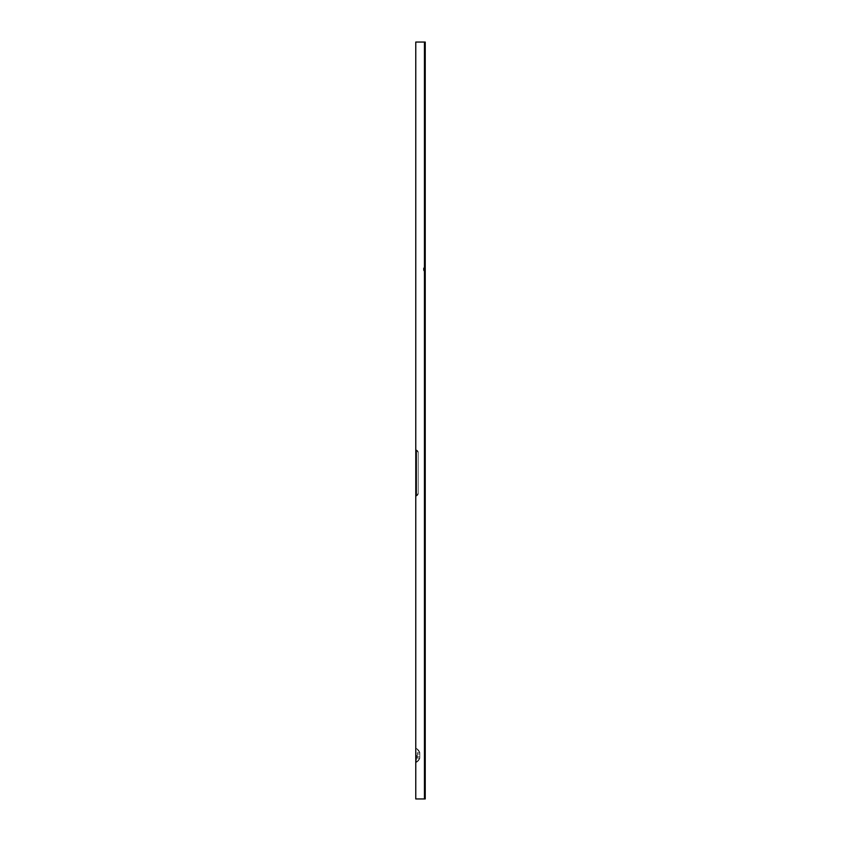 <?xml version="1.0" encoding="UTF-8"?>
<svg xmlns="http://www.w3.org/2000/svg" width="841" height="841" viewBox="0 0 841 841"><rect width="100%" height="100%" fill="white"/><g stroke="black" fill="none" stroke-linecap="round" stroke-linejoin="round"><path stroke-width="0.63" stroke-dasharray="4.21 3.15" d="M415.769 472.968L415.769 449.536L415.769 472.968M416.568 755.397L416.568 762.261A7.758 7.758 0 0 0 419.848 758.109L419.848 752.674L419.848 758.109L419.848 752.674L419.848 758.109L417.325 758.109L417.325 756.763L419.848 756.763L419.848 754.02L419.848 756.763L417.325 756.763L417.325 754.02L419.848 754.02L419.848 752.674L419.848 754.02L419.848 752.674L419.848 754.02L419.848 752.674L419.848 754.02L419.848 752.674L419.848 754.02L419.848 752.674L419.848 754.02L417.325 754.02L417.325 752.674L419.848 752.674L416.568 748.532A7.758 7.758 0 0 1 419.848 752.674L416.568 748.532A7.758 7.758 0 0 1 419.848 752.674L416.568 748.532A7.758 7.758 0 0 1 419.848 752.674A7.758 7.758 0 0 0 416.568 748.532A7.758 7.758 0 0 1 419.848 752.674L417.325 752.674L417.325 758.109L417.325 756.763L419.848 756.763L417.325 756.763L417.325 754.02L419.848 754.02L417.325 754.02L417.325 752.674L417.325 758.109L417.325 756.763L419.848 756.763L417.325 756.763L417.325 754.02L419.848 754.02L417.325 754.02L417.325 752.674L419.848 752.674L417.325 752.674L417.325 758.109L417.325 756.763L419.848 756.763L417.325 756.763L417.325 754.02L419.848 754.02L417.325 754.02L417.325 752.674L417.325 758.109L417.325 756.763L419.848 756.763L417.325 756.763L417.325 754.02L419.848 754.02L417.325 754.02L417.325 752.674L419.848 752.674L417.325 752.674L417.325 758.109L417.325 756.763L419.848 756.763L417.325 756.763L417.325 754.02L419.848 754.02L417.325 754.02L417.325 752.674L417.325 758.109L417.325 756.763L419.848 756.763L417.325 756.763L417.325 754.02L419.848 754.02L417.325 754.02L417.325 752.674L419.848 752.674L417.325 752.674L417.325 758.109L417.325 756.763L419.848 756.763L417.325 756.763L417.325 754.02L419.848 754.02L417.325 754.02L417.325 752.674L417.325 758.109L419.848 758.109L417.325 758.109L419.848 758.109L417.325 758.109L419.848 758.109L417.325 758.109L419.848 758.109L416.568 762.261A7.758 7.758 0 0 0 419.848 758.109L416.568 762.261A7.758 7.758 0 0 0 419.848 758.109L416.568 762.261A7.758 7.758 0 0 0 419.848 758.109A7.758 7.758 0 0 1 416.568 762.261L416.568 755.397M415.769 755.397L415.769 748.532L415.769 755.397M416.737 450.093A3.143 3.143 0 0 1 418.303 452.815L418.303 493.12L418.303 452.815L418.303 472.968L418.303 452.815L416.737 450.093L416.737 472.968L416.737 450.093L416.737 472.968L416.737 450.093L415.769 449.536L416.737 450.093M416.737 495.843A3.143 3.143 0 0 0 418.303 493.12L418.303 472.968L418.303 493.12L416.737 495.843L416.737 472.968L416.737 495.843L416.737 472.968L416.737 495.843L415.769 496.4L416.737 495.843M424.852 798.95L424.852 42.05L425.231 266.986L424.852 267.669L424.474 266.734L424.474 268.353L425.231 42.05L425.231 569.746L424.474 569.494L424.474 42.05L424.474 571.113L424.852 42.05L424.474 266.734L424.474 42.05L415.769 42.05L415.769 798.95L424.495 798.95L424.474 269.887L424.495 798.95M424.474 271.506L425.231 271.506L425.231 798.95L425.231 271.254L424.852 569.494L424.474 42.05M425.231 266.734L424.852 42.05L424.852 569.494L424.852 42.05L425.231 266.734L424.852 42.05L424.852 569.494L424.852 42.05L425.231 266.734L424.852 42.05L425.231 266.986L424.474 268.353L424.474 266.734L424.474 268.353L424.474 266.734L424.474 268.353L424.474 266.734L424.474 268.353L424.474 266.734L424.474 268.353L425.231 266.986M424.474 267.491L424.474 270.749M425.231 574.014L424.852 573.331L425.231 574.014M424.474 266.734L424.474 268.353M424.852 42.05L424.852 267.669M424.474 571.113L425.231 569.746L424.474 571.113M424.852 270.571L425.231 271.506L424.852 270.571M415.769 748.532L416.568 748.532L415.769 748.532M415.769 762.261L416.568 762.261L415.769 762.261M424.852 573.331L424.474 572.647L424.852 573.331"/><path stroke-width="1.26" d="M425.231 271.506L425.231 266.986L425.231 271.254L425.231 266.986L425.231 271.254L425.231 266.986L425.231 271.254L424.442 266.986L425.231 266.986L424.852 270.571A0.809 0.809 0 0 1 425.231 271.254L425.231 798.95L415.769 798.95L415.769 42.05L425.231 42.05L425.231 266.986A0.809 0.809 -150.9 0 1 425.125 267.375A0.809 0.809 0 0 1 424.852 267.669L424.852 271.506M424.442 798.95L424.442 271.254L423.685 269.887L424.516 270.14M423.685 269.887L424.442 266.986L424.442 42.05M423.685 268.353L424.474 268.353"/></g></svg>
